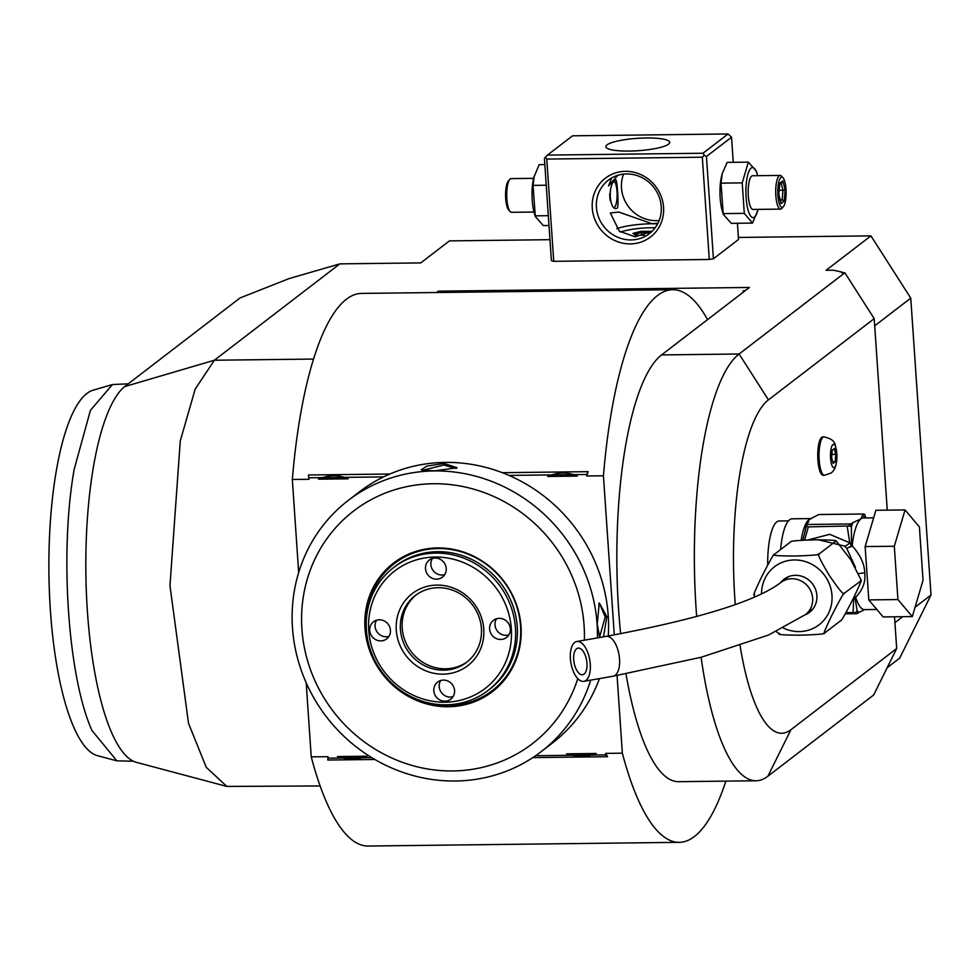 <?xml version="1.0" encoding="UTF-8"?>
<svg xmlns="http://www.w3.org/2000/svg" width="980" height="980" viewBox="0 0 980 980"><rect width="100%" height="100%" fill="white"/><g stroke="black" fill="none" stroke-linecap="round" stroke-linejoin="round"><path stroke-width="1.47" d="M788.447 520.882L779.173 520.993A43.806 12.005 89.3 0 0 776.773 521.911A43.806 12.005 89.3 0 0 767.695 565.043M740.096 645.71A168.499 46.158 89.3 0 0 790.933 729.72L896.688 648.503L894.532 616.8M887.255 510.151L874.209 318.647L768.442 399.865A168.499 46.158 89.3 0 0 735.27 604.587M821.718 437.313A19.208 5.268 89.3 0 0 817.786 458.113A19.208 5.268 89.3 0 0 823.225 475.312L824.523 475.3A19.208 5.268 -90.7 0 1 819.084 458.101A19.208 5.268 -90.7 0 1 823.016 437.288A19.208 5.268 89.3 0 1 824.07 436.884L822.771 436.909A19.208 5.268 89.3 0 0 821.718 437.313M896.688 648.503L873.645 694.992L767.891 776.221A215.674 59.082 -90.7 0 1 756.058 780.766A215.674 59.082 -90.7 0 1 701.092 657.274M887.157 667.748L899.726 658.095L931 594.995L915.075 607.233M696.682 616.579A215.674 59.082 -90.7 0 1 739.104 354.001L768.442 399.865M436.541 292.53L438.317 291.158L749.431 287.459L661.598 354.919A215.674 59.082 89.3 0 0 620.634 633.729M626 673.873A215.674 59.082 89.3 0 0 678.552 781.685L756.058 780.766M874.209 318.647L844.858 272.771L841.624 272.808L842.396 272.22L833.478 270.198L826.128 270.284L870.938 235.874L910.763 298.116L931 594.995M339.852 263.865L288.965 278.626L240.039 297.957L124.632 386.598L214.375 360.236L339.852 263.865L420.763 262.91L449.452 240.884L549.964 239.684M738.381 237.442L870.938 235.874M844.858 272.771L739.104 354.001L661.598 354.919M728.091 133.966L572.528 135.816L547.44 155.085L702.991 153.235L728.091 133.966L731.545 137.225L706.458 156.494L713.428 258.757L738.528 239.475L737.413 223.269M713.428 258.757L709.287 259.48L553.737 261.329L551.397 260.68L544.415 158.417L545.48 157.094L546.767 159.066L702.317 157.217L709.287 259.48M843.119 272.795L842.396 272.22M874.687 325.826L910.763 298.116M902.739 616.702L894.936 622.692M320.117 785.948L226.821 786.426L136.306 762.317A190.402 52.16 -90.7 0 1 86.154 586.334A190.402 52.16 -90.7 0 1 124.632 386.598M226.821 786.426L206.241 767.291L188.515 723.326L169.969 585.636L180.271 440.939L195.204 389.036L214.375 360.236L313.576 359.06M707.536 319.627A276.336 75.705 89.3 0 0 672.697 289.713L361.596 293.412A276.336 75.705 89.3 0 0 292.334 479.49L298.667 572.541M306.189 682.791L311.236 756.879A276.336 75.705 89.3 0 0 368.162 846.034L679.275 842.335A276.336 75.705 89.3 0 0 725.874 781.121M672.697 289.713A276.336 75.705 89.3 0 0 603.435 475.79L614.288 634.905M502.311 472.691L588.147 471.662L586.702 475.986L603.435 475.79M308.369 474.994L309.055 479.294L308.369 474.994L389.844 474.026M292.334 479.49L309.055 479.294M438.317 291.158L438.158 292.506M439.542 292.493L438.354 291.721M745.743 290.288L743.171 290.839A6.738 1.299 176.1 0 1 744.984 290.876M311.236 756.879L327.969 756.683L327.798 760.039L374.85 759.476M532.814 757.601L607.576 756.707L605.615 753.375L622.349 753.179A276.336 75.705 89.3 0 0 679.275 842.335M509.012 475.41L586.604 474.492L586.702 475.986M617.057 675.502L622.349 753.179M605.615 753.375L605.714 754.882L569.111 755.311A27.293 25.713 52.5 0 1 566.575 753.841L596.171 753.485A27.293 25.713 52.5 0 1 593.831 755.017M569.111 755.311L535.607 755.715M371.8 757.663L339.95 758.042A27.293 25.713 52.5 0 1 337.414 756.572L367.01 756.217A27.293 25.713 52.5 0 1 364.683 757.748M339.95 758.042L328.067 758.177L327.969 756.683M308.957 477.799L345.573 477.358A27.293 25.713 52.5 0 1 348.108 478.828C338.615 474.577 328.741 474.7 318.512 479.183A27.293 25.713 52.5 0 1 320.84 477.652M318.512 479.183L348.108 478.828M345.573 477.358L383.535 476.905M547.661 476.452L577.257 476.109C567.763 471.858 557.902 471.968 547.661 476.452A27.293 25.713 52.5 0 1 549.988 474.933M574.721 474.639A27.293 25.713 52.5 0 1 577.257 476.109M586.604 474.492L588.147 471.662M605.714 754.882L607.576 756.707M328.067 758.177L327.798 760.039M337.414 756.572C348.182 759.843 358.055 759.721 367.01 756.217M566.575 753.841C577.343 757.111 587.204 757.001 596.171 753.485M608.286 635.983A158.38 149.217 -127.5 0 0 608.213 615.624A158.38 149.217 -127.5 0 0 516.595 478.951A158.38 149.217 -127.5 0 0 359.427 491.825L348.317 500.363A158.38 149.217 -127.5 0 0 292.481 627.788A158.38 149.217 -127.5 0 0 384.099 764.461A158.38 149.217 -127.5 0 0 541.266 751.587A158.38 149.217 -127.5 0 0 590.683 680.132M599.711 637.49L597.2 624.089L599.282 602.933L606.877 616.653L603.484 636.829M597.445 637.894A158.38 149.217 -127.5 0 0 597.102 624.162A158.38 149.217 -127.5 0 0 505.484 487.489A158.38 149.217 -127.5 0 0 348.317 500.363M443.989 463.43L457.096 467.791L434.312 470.866L421.204 469.8L426.802 466.113L443.989 463.43L443.72 465.035L456.117 468.44M541.266 751.587L552.377 743.048A158.38 149.217 -127.5 0 0 599.442 678.601M584.35 640.185A146.706 138.217 -127.5 0 0 584.092 625.669A146.706 138.217 -127.5 0 0 433.209 483.74A146.706 138.217 -127.5 0 0 301.914 629.025A146.706 138.217 -127.5 0 0 426.178 768.724A146.706 138.217 -127.5 0 0 577.784 678.65M521.005 626.416A81.12 76.428 52.5 0 1 448.411 706.752A81.12 76.428 52.5 0 1 364.989 628.278A81.12 76.428 52.5 0 1 437.582 547.943A81.12 76.428 52.5 0 1 521.005 626.416M424.046 701.741A80.189 75.546 -127.5 0 0 448.779 705.502A80.189 75.546 -127.5 0 0 520.539 626.098A80.189 75.546 -127.5 0 0 438.085 548.53A80.189 75.546 -127.5 0 0 366.238 626.465M393.715 567.469L395.504 566.097A77.506 73.022 52.5 0 1 437.546 551.691A77.506 73.022 -127.5 0 1 512.197 603.766A77.506 73.022 -127.5 0 1 489.927 689.038L488.138 690.41A77.506 73.022 -127.5 0 0 510.409 605.138A77.506 73.022 -127.5 0 0 435.757 553.075A77.506 73.022 -127.5 0 0 393.715 567.469A77.506 73.022 -127.5 0 0 371.445 652.741A77.506 73.022 -127.5 0 0 446.096 704.804A77.506 73.022 -127.5 0 0 488.138 690.41M444.981 702.195A74.137 69.85 -127.5 0 0 511.327 628.78A74.137 69.85 -127.5 0 0 435.083 557.057A74.137 69.85 -127.5 0 0 368.737 630.471A74.137 69.85 -127.5 0 0 444.981 702.195M443.07 674.154A45.497 42.863 52.5 0 1 396.275 630.152A45.497 42.863 52.5 0 1 436.994 585.097A45.497 42.863 52.5 0 1 483.777 629.111A45.497 42.863 52.5 0 1 443.07 674.154M443.475 680.096A10.78 10.155 52.5 0 1 453.863 687.348A10.78 10.155 52.5 0 1 450.763 699.206A10.78 10.155 52.5 0 1 444.908 701.202A10.78 10.155 52.5 0 1 434.52 693.963A10.78 10.155 52.5 0 1 437.619 682.105A10.78 10.155 52.5 0 1 443.475 680.096M499.261 618.356A10.78 10.155 52.5 0 1 509.649 625.608A10.78 10.155 52.5 0 1 506.55 637.466A10.78 10.155 52.5 0 1 500.707 639.475A10.78 10.155 52.5 0 1 490.319 632.223A10.78 10.155 52.5 0 1 493.418 620.365A10.78 10.155 52.5 0 1 499.261 618.356M435.145 558.049A10.78 10.155 52.5 0 1 445.533 565.288A10.78 10.155 52.5 0 1 442.433 577.159A10.78 10.155 52.5 0 1 436.59 579.155A10.78 10.155 52.5 0 1 426.202 571.916A10.78 10.155 52.5 0 1 429.301 560.046A10.78 10.155 52.5 0 1 435.145 558.049M379.358 619.789A10.78 10.155 52.5 0 1 389.746 627.029A10.78 10.155 52.5 0 1 386.647 638.899A10.78 10.155 52.5 0 1 380.791 640.895A10.78 10.155 52.5 0 1 370.416 633.656A10.78 10.155 52.5 0 1 373.502 621.786A10.78 10.155 52.5 0 1 379.358 619.789M443.732 670.173A42.128 39.69 52.5 0 1 403.16 641.876A42.128 39.69 52.5 0 1 415.275 595.534A42.128 39.69 52.5 0 1 438.121 587.706A42.128 39.69 52.5 0 1 478.681 616.004A42.128 39.69 52.5 0 1 466.578 662.345A42.128 39.69 52.5 0 1 443.732 670.173M467.472 661.647A42.128 39.69 52.5 0 1 445.533 668.801A42.128 39.69 52.5 0 1 405.169 641.055A42.128 39.69 52.5 0 1 416.182 594.86M453.066 696.645A10.78 10.155 52.5 0 1 450.286 697.074A10.78 10.155 52.5 0 1 440.694 691.488A10.78 10.155 52.5 0 1 440.682 680.524M508.865 634.918A10.78 10.155 52.5 0 1 506.084 635.346A10.78 10.155 52.5 0 1 496.48 629.748A10.78 10.155 52.5 0 1 496.48 618.784M444.749 574.599A10.78 10.155 52.5 0 1 441.968 575.027A10.78 10.155 52.5 0 1 432.364 569.429A10.78 10.155 52.5 0 1 432.364 558.477M388.962 636.339A10.78 10.155 52.5 0 1 386.169 636.767A10.78 10.155 52.5 0 1 376.577 631.169A10.78 10.155 52.5 0 1 376.577 620.218M598.731 603.815L599.564 603.558L605.224 616.947L599.54 637.172M422.552 470.314L443.72 465.035M133.329 761.203L116.877 760.848L91.998 730.529C67.914 677.499 59.376 552.206 74.186 469.298L90.417 410.363L112.406 384.552L128.245 383.817M116.877 760.848L97.473 755.678A183.297 50.213 -90.7 0 1 54.243 648.662A183.297 50.213 -90.7 0 1 57.808 462.67A183.297 50.213 -90.7 0 1 93.137 390.187L112.406 384.552M731.545 137.225L733.261 162.325M721.99 174.489A25.064 6.872 89.3 0 0 721.807 175.175A25.064 6.872 89.3 0 0 722.223 210.725L723.252 214.289L731.288 223.342L752.505 223.085L757.834 210.308A25.064 6.872 89.3 0 0 758.067 209.377M706.458 156.494L704.277 155.208L702.317 157.217M546.767 159.066L553.737 261.329M625.436 171.341A37.069 34.925 52.5 0 1 663.558 207.196A37.069 34.925 52.5 0 1 630.385 243.91A37.069 34.925 52.5 0 1 592.263 208.054A37.069 34.925 52.5 0 1 625.436 171.341M702.991 153.235L704.277 155.208M646.273 137.984A32.009 6.186 176.1 0 1 669.695 142.345A32.009 6.186 176.1 0 1 629.246 151.067A32.009 6.186 176.1 0 1 605.824 146.694A32.009 6.186 176.1 0 1 646.273 137.984M547.44 155.085L545.48 157.094M617.915 175.273L608.494 185.967L611.753 177.907M623.562 174.134A33.7 31.752 -127.5 0 0 656.159 220.647A33.7 31.752 -127.5 0 0 659.16 220.476M651.847 231.501L635.089 236.829L619.287 231.133L610.344 212.991L618.76 212.048L652.117 223.746L657.935 223.232M626.563 173.95A33.7 31.752 52.5 0 1 659.026 196.588A33.7 31.752 52.5 0 1 649.336 233.669A33.7 31.752 52.5 0 1 631.059 239.929A33.7 31.752 52.5 0 1 598.609 217.278A33.7 31.752 52.5 0 1 608.286 180.21A33.7 31.752 52.5 0 1 626.563 173.95M617.376 208.066C609.291 212.672 607.282 183.272 615.489 180.357C616.984 175.824 618.993 205.224 617.376 208.066L616.469 208.36M615.489 180.357L616.138 180.063M616.824 228.659A32.009 6.186 176.1 0 1 652.117 223.746A32.009 6.186 -3.9 0 1 657.641 223.795M620.548 232.162A26.962 5.218 176.1 0 1 655.142 227.777M652.019 231.341L640.994 231.329L632.994 233.387L636.767 236.131L635.812 235.31L644.166 235.212M632.994 233.387L634.268 234.428M640.994 231.329L641.373 232.603L634.77 234.293M651.81 231.207L650.99 232.481M641.557 235.212L641.373 232.603L650.181 232.493M614.313 207.454A13.475 3.687 89.3 0 0 614.338 207.442A14.149 3.883 -90.7 0 1 614.313 207.466A13.475 3.687 89.3 0 0 614.644 207.148A13.475 3.687 89.3 0 0 617.13 194.407A13.475 3.687 89.3 0 0 614.448 181.435M609.732 193.513A13.475 3.687 89.3 0 0 610.271 200.765M534.039 176.731A25.064 6.872 89.3 0 0 533.843 177.417L539.172 164.628L544.843 164.567M533.843 177.417A25.064 6.872 89.3 0 0 534.272 212.966L535.301 216.531L543.324 225.571L548.996 225.51M534.21 176.032L533.047 185.367L535.301 216.531M533.047 185.367L546.252 185.22M535.117 215.845L548.322 215.686M534.014 212.035L511.548 212.305A16.844 4.618 -90.7 0 1 510.225 211.619A16.844 4.618 -90.7 0 1 506.734 195.51A16.844 4.618 -90.7 0 1 509.845 179.328A16.844 4.618 -90.7 0 1 510.225 178.96A16.844 4.618 89.3 0 1 511.144 178.605L533.61 178.348M510.225 211.619L508.718 210.026A15.166 4.153 -90.7 0 1 505.57 195.522A15.166 4.153 -90.7 0 1 508.375 180.957A15.166 4.153 -90.7 0 1 508.718 180.639M757.663 175.677A25.064 6.872 89.3 0 0 757.418 174.758L756.389 171.194L748.353 162.141L727.136 162.398L722.174 173.803L721.011 183.138L723.252 214.289M723.081 213.603L744.298 213.358L752.505 223.085M721.011 183.138L742.215 182.88L744.298 213.358M748.353 162.141L742.215 182.88M757.418 174.758A25.064 6.872 89.3 0 0 751.109 168.058A25.064 6.872 89.3 0 0 746.123 197.703A25.064 6.872 89.3 0 0 754.453 217.119A25.064 6.872 89.3 0 0 757.834 210.308M780.533 209.107A16.844 4.618 89.3 0 1 775.756 194.016A16.844 4.618 89.3 0 1 779.21 175.763A16.844 4.618 -90.7 0 1 780.129 175.408L752.579 175.739A16.844 4.618 89.3 0 0 751.66 176.094A16.844 4.618 89.3 0 0 748.218 194.346A16.844 4.618 89.3 0 0 752.983 209.438L780.533 209.107A16.844 4.618 89.3 0 0 781.452 208.752A16.844 4.618 -90.7 0 0 781.832 208.397L783.302 206.756A15.166 4.153 -90.7 0 1 782.959 207.086A15.166 4.153 89.3 0 1 777.912 195.339A15.166 4.153 89.3 0 1 780.938 177.392A15.166 4.153 -90.7 0 1 782.959 177.686A15.166 4.153 -90.7 0 1 786.107 192.19A15.166 4.153 -90.7 0 1 783.302 206.756M780.129 175.408A16.844 4.618 -90.7 0 1 781.452 176.094L782.959 177.686M782.848 180.883L779.676 183.321L778.769 194.677L781.048 203.595L784.233 201.157L785.127 189.802L782.848 180.883L781.036 182.794M779.676 183.321L779.602 184.154M785.127 189.802L782.947 190.23L781.121 183.125M784.233 201.157L782.187 199.687L782.947 190.23L779.198 190.267M781.048 203.595L780.729 202.346M778.769 194.677L777.642 194.297L778.769 194.677M779.713 183.75L778.855 194.567L780.999 202.921M780.178 199.712L782.187 199.687L780.497 200.986M811.55 518.579L792.11 518.812A45.827 12.556 -90.7 0 0 789.598 519.78A45.827 12.556 89.3 0 0 780.631 549.547M855.43 567.359L846.708 548.322L844.466 546.044L818.484 539.796M754.576 594.235C752.407 597.028 754.87 591.038 761.962 576.228C769.839 560.817 773.967 553.541 774.335 554.386C771.027 555.391 777.691 555.942 794.327 556.028C811.685 555.538 819.99 554.803 819.243 553.847C816.818 553.051 820.187 560.241 829.35 575.444C839.235 590.021 844.258 595.926 844.393 593.17C844.013 592.324 839.897 599.601 832.032 614.987C824.927 629.809 822.453 635.824 824.633 633.019L840.767 620.622C841.146 621.455 845.274 614.178 853.139 598.768C860.244 583.982 862.694 577.98 860.526 580.773L860.832 579.499L850.763 559.727L836.749 541.671L835.377 541.462L836.749 541.671M819.243 553.847L835.377 541.462C838.684 540.446 832.02 539.907 815.385 539.821C798.026 540.311 789.721 541.034 790.468 541.989L774.335 554.386M860.832 579.499L860.93 580.883L844.393 593.17M779.86 634.17L776.234 631.598M754.563 597.004L754.269 594.97M824.56 633.068L824.633 633.019C825.393 633.974 817.063 634.697 799.68 635.187C783.069 635.101 776.43 634.562 779.737 633.545M780.558 582.745A20.898 19.686 52.5 0 1 784.073 579.192A20.898 19.686 52.5 0 1 795.405 575.309A20.898 19.686 52.5 0 1 815.532 589.348A20.898 19.686 52.5 0 1 809.529 612.329A20.898 19.686 52.5 0 1 805.18 614.827M786.107 577.832A20.898 19.686 -127.5 0 0 784.417 579.78M809.051 611.851A20.898 19.686 -127.5 0 0 811.367 610.724M590.291 664.183A20.225 9.555 -100 0 0 576.84 641.508A20.225 9.555 -100 0 0 570.397 658.67A20.225 9.555 -100 0 0 583.835 681.345A20.225 9.555 -100 0 0 590.291 664.183M573.704 659.589A13.475 6.37 80 0 1 578.004 648.148A13.475 6.37 80 0 1 586.971 663.264A13.475 6.37 80 0 1 582.671 674.706A13.475 6.37 80 0 1 573.704 659.589M854.291 596.428L855.712 597.188C862.792 589.874 865.793 581.814 864.728 573.006C864.593 564.211 860.428 555.133 852.208 545.738L846.708 548.322L851.718 546.375M865.144 546.583L875.875 510.286L905.042 509.931L919.399 526.958L923.038 580.283L912.307 616.591L883.139 616.935L868.782 599.907L865.144 546.583L894.311 546.24L905.042 509.931M912.307 616.591L897.937 599.564L868.782 599.907M897.937 599.564L894.311 546.24M865.071 517.942A49.196 13.475 89.3 0 0 862.412 515.321L860.893 518.935L852.894 522.622A49.196 13.475 89.3 0 0 851.387 526.958L851.485 545.713A3.369 1.286 -173.9 0 0 852.208 545.738A45.827 12.556 89.3 0 1 860.893 518.935A45.827 12.556 89.3 0 1 863.405 517.967L873.633 517.844M811.465 518.579A45.827 12.556 89.3 0 0 809.039 519.547L808.573 521.973L806.16 524.484L850.824 523.945L852.894 522.622M801.162 540.286A45.827 12.556 89.3 0 1 809.039 519.547L818.753 514.537L864.127 513.998L862.412 515.321M804.592 540.102L808.316 526.885L848.607 526.003A3.369 1.029 4.5 0 1 851.387 526.958L851.645 523.577M848.607 526.003L850.824 523.945M851.485 545.713L849.77 542.822A6.738 2.732 -47.9 0 1 844.466 546.044M847.222 526.419L849.77 542.822L829.717 534.321L807.986 539.968M802.804 540.188L806.013 527.497A3.369 1.029 4.5 0 1 805.891 527.191A3.369 1.029 4.5 0 1 807.153 526.505L808.316 526.885M805.131 531.687L806.124 524.349M806.16 524.484L807.153 526.505M865.806 517.942L865.095 515.137A51.891 14.222 89.3 0 0 864.127 513.998M857.77 613.309L857.084 610.65A49.196 13.475 89.3 0 0 859.007 612.353L856.937 613.676L853.09 612.561L853.641 599.613L854.915 596.979L857.084 610.65A3.369 2.156 165.6 0 1 854.511 612.745M859.007 612.353L864.581 609.621M845.299 613.811L856.937 613.676M855.001 597.249A3.369 2.352 163.2 0 1 855.712 597.188A45.827 12.556 89.3 0 0 864.495 609.621L876.843 609.474M854.18 596.673L854.915 596.979A3.369 1.237 114.2 0 1 855.148 596.747M852.159 600.74L853.641 599.613A6.738 4.214 50.6 0 0 852.955 599.16M845.948 612.647L853.09 612.561M834.47 467.423A11.687 3.197 -90.7 0 1 830.587 458.371A11.687 3.197 -90.7 0 1 832.914 444.54A11.687 3.197 89.3 0 1 836.81 453.593A11.687 3.197 89.3 0 1 834.47 467.423M835.769 454.389L834.286 448.595L832.216 450.175L831.628 457.574L833.11 463.381L835.181 461.788L835.769 454.389L831.873 454.438M835.181 461.788L832.706 461.813M790.933 729.72L767.891 776.221M743.269 292.199L743.171 290.839M606.877 616.653L605.224 616.947M783.473 628.094A36.591 34.472 -127.5 0 0 831.983 595.35A36.591 34.472 -127.5 0 0 795.515 559.96A36.591 34.472 -127.5 0 0 761.534 593.831M813.045 608.776L805.523 614.558A20.225 19.049 -127.5 0 0 812.653 598.29A20.225 19.049 -127.5 0 0 800.966 580.834A20.225 19.049 -127.5 0 0 780.901 582.488C755.886 601.402 697.625 619.36 606.093 636.375L576.84 641.508M805.523 614.558L768.504 635.028L701.288 657.225L613.088 676.2A20.225 9.555 -100 0 0 619.544 659.038A20.225 9.555 -100 0 0 606.093 636.375M864.728 573.006A6.738 1.299 -3.9 0 0 858.786 573.619M635.995 235.286L644.227 235.188M633.778 233.62L636.4 235.408M614.056 207.809L614.644 207.148M508.375 180.957L509.845 179.328M721.807 175.175L722.174 173.803M782.028 182.439L779.284 184.546M754.269 595.522L754.171 594.125M788.41 576.706L780.901 582.488M613.088 676.2L583.835 681.345M824.07 436.884C837.729 440.253 834.727 444.92 836.895 455.97C836.81 464.728 834.862 470.412 831.065 473.022L824.523 475.3"/></g></svg>
